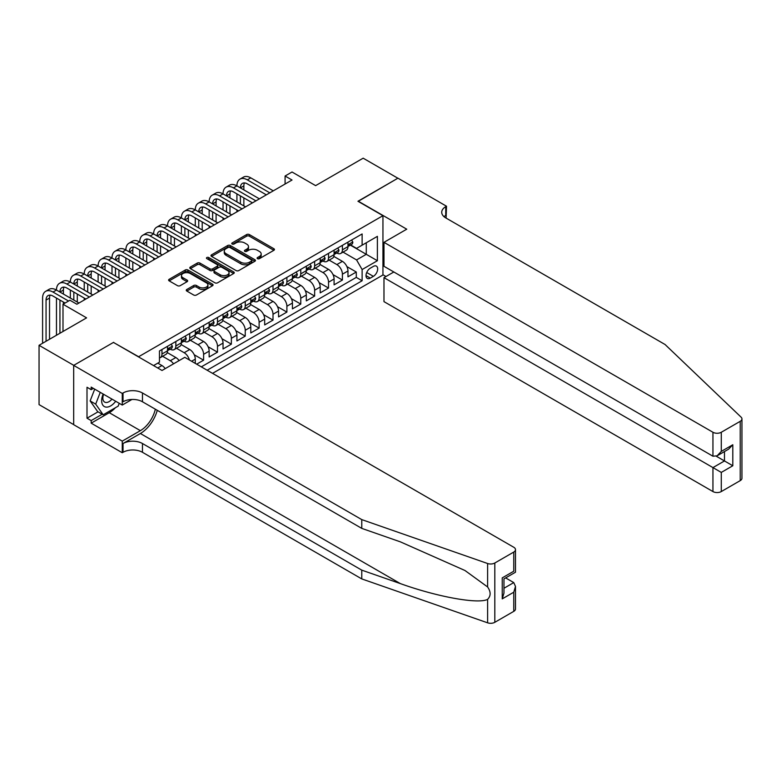 <?xml version="1.0" encoding="UTF-8"?>
<svg xmlns="http://www.w3.org/2000/svg" width="781" height="781" viewBox="0 0 781 781"><rect width="100%" height="100%" fill="white"/><g stroke="black" fill="none" stroke-linecap="round" stroke-linejoin="round"><path stroke-width="1.17" d="M257.496 258.667A1.347 0.781 0 0 0 259.409 258.667L273.887 250.301A1.923 1.113 0 0 0 274.443 249.52A1.923 1.113 0 0 0 273.887 248.729L249.354 234.573A1.923 1.113 0 0 0 246.63 234.573L232.162 242.93A1.347 0.781 0 0 0 231.762 243.477A1.347 0.781 0 0 0 232.162 244.033A1.347 0.781 0 0 0 234.066 244.033L235.94 242.95A6.17 3.563 0 0 1 244.658 242.95L246.698 244.131A6.17 3.563 0 0 1 248.504 246.65A6.17 3.563 0 0 1 246.698 249.168L244.824 250.242A1.347 0.781 0 0 0 244.433 250.799A1.347 0.781 0 0 0 244.824 251.345A1.347 0.781 0 0 0 246.737 251.345L248.612 250.262A6.17 3.563 0 0 1 257.33 250.262L259.37 251.443A6.17 3.563 0 0 1 261.176 253.962A6.17 3.563 0 0 1 259.37 256.48L257.496 257.564A1.347 0.781 0 0 0 257.105 258.111A1.347 0.781 0 0 0 257.496 258.667L257.496 257.564M186.825 289.478A1.923 1.113 0 0 0 186.259 290.268A1.923 1.113 0 0 0 186.825 291.049L193.698 295.023A1.923 1.113 0 0 0 196.431 295.023L212.5 285.739A1.923 1.113 0 0 0 213.067 284.958A1.923 1.113 0 0 0 212.5 284.167L187.977 270.011A1.923 1.113 0 0 0 185.253 270.011L169.174 279.295A1.923 1.113 0 0 0 168.608 280.076A1.923 1.113 0 0 0 169.174 280.867L177.492 285.661A1.923 1.113 0 0 0 180.216 285.661L187.098 281.687A1.923 1.113 0 0 0 187.655 280.906A1.923 1.113 0 0 0 187.098 280.115L182.969 277.733A5.155 2.978 0 0 1 181.465 275.634A5.155 2.978 0 0 1 184.648 272.881A5.155 2.978 0 0 1 190.261 273.526L206.409 282.849A5.155 2.978 0 0 1 207.912 284.958A5.155 2.978 0 0 1 204.739 287.701A5.155 2.978 0 0 1 199.116 287.057L196.431 285.504A1.923 1.113 0 0 0 193.698 285.504L186.825 289.478L186.825 291.049M113.655 342.547L138.647 356.732L382.944 215.683L357.952 201.264L397.861 178.224L363.165 158.182L315.622 185.634L292.026 172.005L285.085 176.018L292.026 180.02L76.87 304.239L69.939 300.236L62.997 304.239L62.997 331.486M113.655 342.303L73.756 365.342L39.05 345.309L86.593 317.857L62.997 304.239M236.077 270.558A1.923 1.113 0 0 0 238.801 270.558L254.879 261.274A1.923 1.113 0 0 0 255.446 260.493A1.923 1.113 0 0 0 254.879 259.702L230.356 245.546A1.923 1.113 0 0 0 227.622 245.546L211.553 254.831A1.923 1.113 0 0 0 210.987 255.612A1.923 1.113 0 0 0 211.553 256.402L236.077 270.558M207.385 258.95A1.347 0.781 0 0 1 208.761 259.146L208.761 257.545L233.695 271.934A1.923 1.113 0 0 1 234.251 272.725A1.923 1.113 0 0 1 233.695 273.506L217.616 282.79A1.923 1.113 0 0 1 214.892 282.79L190.359 268.635L190.359 267.063A1.923 1.113 0 0 0 189.803 267.844A1.923 1.113 0 0 0 190.359 268.635M190.359 267.063L197.242 263.09A1.923 1.113 0 0 1 199.965 263.09L209.913 268.83A1.923 1.113 0 0 0 212.637 268.83L217.206 266.194A1.923 1.113 0 0 0 217.772 265.403A1.923 1.113 0 0 0 217.206 264.622L206.848 258.638A1.347 0.781 0 0 1 206.457 258.091A1.347 0.781 0 0 1 207.287 257.369A1.347 0.781 0 0 1 208.761 257.545M73.678 424.61L39.05 404.617L39.05 345.309M196.666 364.18L203.607 360.178L194.215 354.759M190.359 340.262L198.052 344.704A7.849 4.53 60 0 1 203.607 354.33L209.152 351.118L209.152 356.966L217.489 352.163L208.097 346.744M204.241 332.257L211.934 336.699A7.849 4.53 60 0 1 217.489 346.315L223.034 343.103L223.034 348.961L231.361 344.148L221.98 338.729M218.114 324.242L225.816 328.684A7.849 4.53 60 0 1 231.361 338.3L236.916 335.088L236.916 340.946L245.244 336.133L235.862 330.714M231.996 316.227L239.689 320.669A7.849 4.53 60 0 1 245.244 330.285L250.799 327.083L250.799 332.931L259.126 328.118L249.735 322.699M245.878 308.212L253.571 312.654A7.849 4.53 60 0 1 259.126 322.27L264.681 319.068L264.681 324.916L273.008 320.103L263.617 314.684M259.761 300.197L267.453 304.639A7.849 4.53 60 0 1 273.008 314.255L278.563 311.053L278.563 316.901L286.891 312.088L277.499 306.669M273.643 292.182L281.336 296.624A7.849 4.53 60 0 1 286.891 306.24L292.436 303.038L292.436 308.885L300.763 304.082L291.381 298.654M287.525 284.167L295.218 288.609A7.849 4.53 60 0 1 300.763 298.225L306.318 295.023L306.318 300.87L314.645 296.067L305.264 290.649M301.398 276.152L309.1 280.594A7.849 4.53 60 0 1 314.645 290.21L320.2 287.008L320.2 292.855L328.528 288.052L319.146 282.634M315.28 268.137L322.973 272.589A7.849 4.53 60 0 1 328.528 282.205L334.083 278.993L334.083 284.84L342.41 280.037L342.41 274.19A7.849 4.53 -120 0 0 336.855 264.574L329.162 260.132M333.018 274.619L342.41 280.037M165.211 368.632A7.849 4.53 -120 0 0 161.96 365.547L157.801 363.136M179.093 360.617A7.849 4.53 -120 0 0 175.842 357.532L167.261 352.573M173.538 363.829A7.849 4.53 60 0 0 170.287 360.734L162.594 356.292M195.279 363.38L195.279 359.133A7.849 4.53 -120 0 0 189.724 349.517L181.143 344.558M189.392 359.982A7.849 4.53 60 0 0 184.17 352.719L176.477 348.277M209.152 351.118A7.849 4.53 -120 0 0 203.607 341.502L195.016 336.543M223.034 343.103A7.849 4.53 -120 0 0 217.489 333.487L208.898 328.537M236.916 335.088A7.849 4.53 -120 0 0 231.361 325.472L222.78 320.522M250.799 327.083A7.849 4.53 -120 0 0 245.244 317.457L236.663 312.507M264.681 319.068A7.849 4.53 -120 0 0 259.126 309.452L250.545 304.492M278.563 311.053A7.849 4.53 -120 0 0 273.008 301.437L264.427 296.477M292.436 303.038A7.849 4.53 -120 0 0 286.891 293.422L278.3 288.462M306.318 295.023A7.849 4.53 -120 0 0 300.763 285.407L292.182 280.447M320.2 287.008A7.849 4.53 -120 0 0 314.645 277.392L306.064 272.432M334.083 278.993A7.849 4.53 -120 0 0 328.528 269.377L319.946 264.427M373.367 266.409L370.311 268.176A6.082 3.514 120 0 0 366.338 273.535A6.082 3.514 120 0 0 367.265 278.417A6.082 3.514 120 0 0 370.311 278.114L373.367 276.347A6.082 3.514 120 0 0 377.34 270.987A6.082 3.514 120 0 0 376.403 266.116A6.082 3.514 120 0 0 373.367 266.409M212.559 373.357L382.944 274.99L382.944 215.683M207.141 370.233L362.12 280.76L362.12 269.543L356.566 259.927L343.044 252.117M153.564 365.586L159.461 362.179L159.461 350.962L362.12 233.958L362.12 245.175L377.389 236.36L377.389 260.727L362.12 269.543M170.219 349.156L170.287 349.195A7.849 4.53 60 0 0 174.212 349.585L179.767 346.383A7.849 4.53 -120 0 0 181.397 342.781L181.397 338.3M184.101 341.141L184.17 341.18A7.849 4.53 60 0 0 188.094 341.57L193.649 338.368A7.849 4.53 -120 0 0 195.279 334.776L195.279 330.285M197.983 333.126L198.052 333.165A7.849 4.53 60 0 0 201.976 333.555L207.531 330.353A7.849 4.53 -120 0 0 209.152 326.761L209.152 322.27M211.856 325.111L211.934 325.15A7.849 4.53 60 0 0 215.859 325.54L221.413 322.338A7.849 4.53 -120 0 0 223.034 318.746L223.034 314.255M225.738 317.096L225.816 317.145A7.849 4.53 60 0 0 229.741 317.525L235.286 314.323A7.849 4.53 -120 0 0 236.916 310.731L236.916 306.24M239.621 309.081L239.689 309.13A7.849 4.53 60 0 0 243.623 309.52L249.168 306.308A7.849 4.53 -120 0 0 250.799 302.716L250.799 298.225M253.503 301.075L253.571 301.115A7.849 4.53 60 0 0 257.496 301.505L263.051 298.293A7.849 4.53 -120 0 0 264.681 294.701L264.681 290.21M267.385 293.06L267.453 293.1A7.849 4.53 60 0 0 271.378 293.49L276.933 290.278A7.849 4.53 -120 0 0 278.563 286.686L278.563 282.205M281.258 285.045L281.336 285.085A7.849 4.53 60 0 0 285.26 285.475L290.815 282.273A7.849 4.53 -120 0 0 292.436 278.671L292.436 274.19M295.14 277.03L295.218 277.07A7.849 4.53 60 0 0 299.143 277.46L304.697 274.258A7.849 4.53 -120 0 0 306.318 270.656L306.318 266.175M309.022 269.015L309.1 269.055A7.849 4.53 60 0 0 313.025 269.445L318.57 266.243A7.849 4.53 -120 0 0 320.2 262.65L320.2 258.16M322.904 261L322.973 261.039A7.849 4.53 60 0 0 326.907 261.43L332.452 258.228A7.849 4.53 -120 0 0 334.083 254.635L334.083 250.145M201.313 366.865L356.292 277.392L356.292 272.022L347.965 276.835L347.965 270.978A7.849 4.53 -120 0 0 342.41 261.362L333.829 256.412M336.787 252.985L336.855 253.034A7.849 4.53 -120 0 0 340.78 253.415A7.849 4.53 -120 0 0 342.41 249.822L342.41 245.332M340.78 253.415L346.334 250.213A7.849 4.53 -120 0 0 347.965 246.62L347.965 242.13M161.96 349.517L161.96 354.008A7.849 4.53 60 0 1 160.339 357.6A7.849 4.53 60 0 1 159.461 357.913M160.339 357.6L165.884 354.389A7.849 4.53 -120 0 0 167.515 350.796L167.515 346.315M175.842 341.502L175.842 345.993A7.849 4.53 60 0 1 174.212 349.585M189.724 333.487L189.724 337.978A7.849 4.53 60 0 1 188.094 341.57M203.607 325.472L203.607 329.963A7.849 4.53 60 0 1 201.976 333.555M217.489 317.457L217.489 321.948A7.849 4.53 60 0 1 215.859 325.54M231.361 309.452L231.361 313.933A7.849 4.53 60 0 1 229.741 317.525M245.244 301.437L245.244 305.918A7.849 4.53 60 0 1 243.623 309.52M259.126 293.422L259.126 297.903A7.849 4.53 60 0 1 257.496 301.505M273.008 285.407L273.008 289.897A7.849 4.53 60 0 1 271.378 293.49M286.891 277.392L286.891 281.882A7.849 4.53 60 0 1 285.26 285.475M300.763 269.377L300.763 273.867A7.849 4.53 60 0 1 299.143 277.46M314.645 261.362L314.645 265.852A7.849 4.53 60 0 1 313.025 269.445M328.528 253.347L328.528 257.837A7.849 4.53 60 0 1 326.907 261.43M328.528 282.205L328.528 288.052M314.645 290.21L314.645 296.067M300.763 298.225L300.763 304.082M286.891 306.24L286.891 312.088M273.008 314.255L273.008 320.103M259.126 322.27L259.126 328.118M245.244 330.285L245.244 336.133M231.361 338.3L231.361 344.148M217.489 346.315L217.489 352.163M203.607 354.33L203.607 360.178M356.566 259.927L366.279 254.313L366.279 242.774L377.389 236.36M350.386 245.136L377.389 260.727M350.669 244.97L356.566 248.378L362.12 245.175M285.085 176.018L285.085 184.033M346.901 266.604L356.292 272.022M356.292 277.392L362.12 280.76M258.042 258.853L259.37 258.081A6.17 3.563 0 0 0 261.176 255.563L261.176 253.962M248.504 246.65L248.504 248.251A6.17 3.563 0 0 1 246.698 250.769L245.371 251.541M273.858 250.32L249.354 236.174A1.923 1.113 0 0 0 246.63 236.174L232.699 244.219M254.85 261.293L230.356 247.147A1.923 1.113 0 0 0 227.622 247.147L211.573 256.412L211.553 254.831M251.472 261.039A1.347 0.781 0 0 0 251.863 260.493A1.347 0.781 0 0 0 251.472 259.936L229.946 247.509A1.347 0.781 0 0 0 228.032 247.509L226.06 248.651A6.17 3.563 0 0 0 224.254 251.17A6.17 3.563 0 0 0 226.06 253.688L240.773 262.182A6.17 3.563 0 0 0 249.49 262.182L251.472 261.039L251.472 262.641A1.347 0.781 0 0 0 251.863 262.094L251.863 260.493M224.254 251.17L224.254 252.771A6.17 3.563 0 0 0 226.06 255.289L226.06 253.688M251.472 262.641L249.49 263.783A6.17 3.563 0 0 1 240.773 263.783L226.06 255.289M190.388 268.644L197.242 264.691L197.242 263.09M217.772 265.403L217.772 267.014A1.923 1.113 0 0 1 217.206 267.795L212.637 270.431A1.923 1.113 0 0 1 209.913 270.431L199.965 264.691A1.923 1.113 0 0 0 197.242 264.691M208.761 259.146L233.665 273.526M220.232 274.785A5.155 2.978 0 0 0 225.855 275.429A5.155 2.978 0 0 0 229.038 272.686A5.155 2.978 0 0 0 227.525 270.577L221.833 267.297A1.923 1.113 0 0 0 219.11 267.297L214.55 269.933A1.923 1.113 0 0 0 213.984 270.714A1.923 1.113 0 0 0 214.55 271.505L220.232 274.785L220.232 276.386A5.155 2.978 0 0 0 225.855 277.04A5.155 2.978 0 0 0 229.038 274.287L229.038 272.686M213.984 270.714L213.984 272.325A1.923 1.113 0 0 0 214.55 273.106L214.55 271.505M220.232 276.386L214.55 273.106M207.912 284.958L207.912 286.559A5.155 2.978 0 0 1 204.739 289.312A5.155 2.978 0 0 1 199.116 288.658L196.431 287.105A1.923 1.113 0 0 0 193.698 287.105L186.844 291.069M181.465 275.634L181.465 277.235A5.155 2.978 0 0 0 182.969 279.344L182.969 277.733M187.069 281.707L182.969 279.344M212.5 284.167L212.5 285.739L187.977 271.612A1.923 1.113 0 0 0 185.253 271.612L169.204 280.877L169.174 279.295M351.635 240.011L352.817 242.051A5.203 3.007 60 0 1 351.743 244.355L349.107 245.878A5.203 3.007 -120 0 0 350.015 244.678L349.898 244.219M42.594 343.269L42.594 298.069A14.722 8.503 60 0 1 45.64 291.333L49.105 289.321A14.722 8.503 60 0 1 56.466 290.054A14.722 8.503 60 0 1 59.522 283.318L62.988 281.306A14.722 8.503 60 0 1 70.349 282.039A14.722 8.503 60 0 1 73.404 275.303L76.87 273.301A14.722 8.503 60 0 1 84.231 274.024A14.722 8.503 60 0 1 87.277 267.287L90.752 265.286A14.722 8.503 60 0 1 98.113 266.009A14.722 8.503 60 0 1 101.159 259.272L104.634 257.271A14.722 8.503 60 0 1 111.995 257.994A14.722 8.503 60 0 1 115.041 251.257L118.507 249.256A14.722 8.503 60 0 1 125.868 249.988A14.722 8.503 60 0 1 128.924 243.242L132.389 241.241A14.722 8.503 60 0 1 139.75 241.973A14.722 8.503 60 0 1 142.806 235.227L146.272 233.226A14.722 8.503 60 0 1 153.632 233.958A14.722 8.503 60 0 1 156.678 227.212L160.154 225.211A14.722 8.503 60 0 1 167.515 225.943A14.722 8.503 60 0 1 170.561 219.207L174.036 217.196A14.722 8.503 60 0 1 181.397 217.928A14.722 8.503 60 0 1 184.443 211.192L187.918 209.181A14.722 8.503 60 0 1 195.279 209.913A14.722 8.503 60 0 1 198.325 203.177L201.791 201.176A14.722 8.503 60 0 1 209.152 201.898A14.722 8.503 60 0 1 212.207 195.162L215.673 193.161A14.722 8.503 60 0 1 223.034 193.883A14.722 8.503 60 0 1 226.09 187.147L229.555 185.146A14.722 8.503 60 0 1 236.916 185.878A14.722 8.503 60 0 1 239.962 179.132L243.438 177.131A14.722 8.503 60 0 1 250.799 177.863L273.282 190.837M239.962 179.132A14.722 8.503 60 0 1 247.323 179.864L269.816 192.848M348.131 246.122L348.16 246.122A5.203 3.007 -120 0 0 349.107 245.878M349.341 244.287L350.015 244.678C349.683 243.897 349.127 244.209 348.346 245.634A5.203 3.007 60 0 1 347.965 246.376M266.341 194.85L247.323 183.867A9.811 5.662 -120 0 0 242.422 183.389A9.811 5.662 -120 0 0 240.392 187.879L243.857 185.878L243.857 189.881M244.473 182.93A9.811 5.662 -120 0 0 243.857 185.878M240.392 195.894L240.392 203.909M243.857 197.896L243.857 205.911M236.916 211.836L236.916 209.913M236.916 201.898L236.916 193.883M103.17 394.024A12.76 7.371 120 0 0 106.167 407.106A12.76 7.371 120 0 0 115.686 401.249M103.6 394.278A8.737 5.047 120 0 0 104.664 402.088A8.737 5.047 120 0 0 105.943 402.488A8.737 5.047 120 0 0 111.966 399.111M119.259 403.318L118.165 406.14L103.18 414.789L97.625 411.587L90.137 400.926L94.706 389.143M103.18 414.789L95.692 404.128L100.261 392.345M90.137 400.926L95.692 404.128M393.839 271.983L383.979 277.675L383.979 301.632L712.946 491.561L712.946 467.604L724.475 460.946L724.475 451.564M383.979 277.675L721.283 472.407L721.283 491.561L740.222 480.627L740.222 421.32A5.887 3.397 0 0 0 741.95 418.919A5.887 3.397 0 0 0 741.101 417.161L665.061 344.509L445.746 217.889A13.746 7.937 180 0 1 441.724 212.276A13.746 7.937 180 0 1 445.746 206.672L446.517 206.233L397.929 178.175L358.167 201.381M358.167 201.137L406.745 229.184L383.979 242.335L712.946 432.264A5.887 3.397 0 0 0 721.283 432.264L740.222 421.32M446.517 206.233L446.097 218.084M382.944 274.746L385.99 276.513M383.979 242.335L383.979 266.292L712.946 456.221L712.946 432.264M741.95 418.919L741.95 478.216A5.887 3.397 180 0 1 740.222 480.627M721.283 491.561A5.887 3.397 180 0 1 712.946 491.561M444.018 216.669A13.746 7.937 180 0 1 445.746 215.449L445.746 206.672M716.284 456.221L732.803 465.759L721.283 472.407M721.283 432.264L721.283 451.408L717.114 455.811L712.946 456.221M721.283 451.408L732.803 444.76L728.634 449.153L717.114 455.811M513.761 611.367L513.761 592.213L515.489 586.414L515.489 608.965A5.887 3.397 180 0 1 513.761 611.367L494.812 622.311A5.887 3.397 180 0 1 487.608 622.818L361.769 578.916L361.769 570.14L142.464 443.52A13.746 7.937 -0 0 0 123.027 443.52L140.375 433.504A25.568 14.761 120 0 0 157.274 410.318M361.769 570.14L400.36 583.602C437.233 596.889 478.441 604.338 487.608 599.359C490.946 595.942 490.946 591.803 487.608 586.961L464.968 570.501L400.36 541.848L361.769 528.386L142.464 401.766A13.746 7.937 -0 0 0 123.027 401.766L123.027 392.989L122.266 393.429L73.678 365.381L113.45 342.42L162.028 370.477L184.794 357.327L513.761 547.256A5.887 3.397 -0 0 1 515.489 549.658A5.887 3.397 -0 0 1 513.761 552.069L494.812 563.003L494.812 622.311M361.769 578.916L142.464 452.297A13.746 7.937 -0 0 0 123.027 452.297L122.266 452.736L73.678 424.688L73.678 365.381M361.769 528.386L361.769 519.609L142.464 392.989A13.746 7.937 -0 0 0 123.027 392.989M487.608 586.961L487.608 563.511L361.769 519.609M115.403 407.731A22.083 12.75 -60 0 1 109.281 412.71L91.172 423.165L91.172 420.598L102.213 414.223M93.388 388.382L91.172 389.67L87.003 387.259L87.003 418.196L91.172 420.598M91.172 389.67L91.172 387.103L122.266 405.056L122.266 393.429M122.266 452.736L122.266 441.119L140.375 430.653A22.083 12.75 120 0 0 155.331 409.195M91.172 423.165L122.266 441.119M505.629 577.901L513.761 582.597L515.489 586.414M131.96 399.452L122.266 405.056M487.608 563.511A5.887 3.397 -0 0 0 494.812 563.003M87.003 418.196L98.045 411.821M513.761 592.213L502.242 598.871L503.97 593.062L503.97 578.867L515.489 572.219L515.489 549.658M502.242 598.871L502.242 577.872C504.487 579.17 504.487 579.17 502.242 577.872L513.761 571.223C516.007 572.512 516.007 572.512 513.761 571.223L513.761 552.069M337.763 248.016L338.934 250.066A5.203 3.007 60 0 1 337.861 252.37L335.225 253.893A5.203 3.007 -120 0 0 336.133 252.693L336.025 252.224M226.09 187.147A14.722 8.503 60 0 1 233.451 187.879L236.916 185.878L259.399 198.852M233.451 187.879L255.934 200.863M334.258 254.128L334.278 254.128A5.203 3.007 -120 0 0 335.225 253.893M335.459 252.302L336.133 252.693C335.801 251.902 335.244 252.224 334.463 253.649A5.203 3.007 60 0 1 334.083 254.391M252.458 202.865L233.451 191.882A9.811 5.662 -120 0 0 228.54 191.394A9.811 5.662 -120 0 0 226.51 195.894L229.975 193.883L229.975 197.896M230.59 190.945A9.811 5.662 -120 0 0 229.975 193.883M226.51 203.909L226.51 211.915M229.975 205.911L229.975 213.926M223.034 219.851L223.034 217.928M223.034 209.913L223.034 201.898M323.881 256.031L325.062 258.081A5.203 3.007 60 0 1 323.978 260.376L321.342 261.899A5.203 3.007 -120 0 0 322.25 260.708L322.143 260.239M212.207 195.162A14.722 8.503 60 0 1 219.568 195.894L223.034 193.883L245.527 206.867M219.568 195.894L242.051 208.869M320.376 262.143L320.395 262.143A5.203 3.007 -120 0 0 321.342 261.899M321.577 260.317L322.25 260.708C321.918 259.917 321.372 260.239 320.581 261.664A5.203 3.007 60 0 1 320.2 262.406M238.586 210.88L219.568 199.897A9.811 5.662 -120 0 0 214.658 199.409A9.811 5.662 -120 0 0 212.627 203.909L216.093 201.898L216.093 205.911M216.708 198.96A9.811 5.662 -120 0 0 216.093 201.898M212.627 211.915L212.627 219.93M216.093 213.926L216.093 221.941M209.152 227.867L209.152 225.943M209.152 217.928L209.152 209.913M309.998 264.046L311.18 266.096A5.203 3.007 60 0 1 310.096 268.391L307.46 269.914A5.203 3.007 -120 0 0 308.368 268.723L308.261 268.254M198.325 203.177A14.722 8.503 60 0 1 205.686 203.909L209.152 201.898L231.645 214.882M205.686 203.909L228.169 216.884M306.494 270.158L306.513 270.158A5.203 3.007 -120 0 0 307.46 269.914M307.694 268.332L308.368 268.723C308.046 267.932 307.489 268.254 306.699 269.679A5.203 3.007 60 0 1 306.318 270.421M224.703 218.895L205.686 207.912A9.811 5.662 -120 0 0 200.776 207.424A9.811 5.662 -120 0 0 198.745 211.915L202.22 209.913L202.22 213.926M202.826 206.975A9.811 5.662 -120 0 0 202.22 209.913M198.745 219.93L198.745 227.945M202.22 221.941L202.22 229.946M195.279 235.882L195.279 233.958M195.279 225.943L195.279 217.928M296.116 272.061L297.297 274.102A5.203 3.007 60 0 1 296.224 276.406L293.578 277.929A5.203 3.007 -120 0 0 294.486 276.728L294.378 276.269M184.443 211.192A14.722 8.503 60 0 1 191.804 211.915L195.279 209.913L217.762 222.897M191.804 211.915L214.287 224.899M292.611 278.173L292.631 278.173A5.203 3.007 -120 0 0 293.578 277.929M293.812 276.347L294.486 276.728C294.164 275.947 293.607 276.269 292.826 277.694A5.203 3.007 60 0 1 292.436 278.436M210.821 226.9L191.804 215.927A9.811 5.662 -120 0 0 186.893 215.439A9.811 5.662 -120 0 0 184.863 219.93L188.338 217.928L188.338 221.941M188.953 214.99A9.811 5.662 -120 0 0 188.338 217.928M184.863 227.945L184.863 235.96M188.338 229.946L188.338 237.961M181.397 243.897L181.397 241.973M181.397 233.958L181.397 225.943M282.234 280.076L283.415 282.117A5.203 3.007 60 0 1 282.341 284.421L279.705 285.944A5.203 3.007 -120 0 0 280.604 284.743L280.496 284.284M170.561 219.207A14.722 8.503 60 0 1 177.922 219.93L181.397 217.928L203.88 230.912M177.922 219.93L200.414 232.914M278.729 286.188L278.749 286.188A5.203 3.007 -120 0 0 279.705 285.944M279.94 284.362L280.604 284.743C280.281 283.962 279.725 284.284 278.944 285.709A5.203 3.007 60 0 1 278.563 286.451M196.939 234.915L177.922 223.942A9.811 5.662 -120 0 0 173.021 223.454A9.811 5.662 -120 0 0 170.98 227.945L174.456 225.943L174.456 229.946M175.071 223.005A9.811 5.662 -120 0 0 174.456 225.943M170.98 235.96L170.98 243.975M174.456 237.961L174.456 245.976M167.515 251.912L167.515 249.988M167.515 241.973L167.515 233.958M268.352 288.091L269.533 290.132A5.203 3.007 60 0 1 268.459 292.436L265.823 293.959A5.203 3.007 -120 0 0 266.731 292.758L266.614 292.299M156.678 227.212A14.722 8.503 60 0 1 164.049 227.945L167.515 225.943L189.998 238.927M164.049 227.945L186.532 240.929M264.847 294.203L264.876 294.203A5.203 3.007 -120 0 0 265.823 293.959M266.057 292.367L266.731 292.758C266.399 291.977 265.843 292.299 265.062 293.724A5.203 3.007 60 0 1 264.681 294.457M183.057 242.93L164.049 231.957A9.811 5.662 -120 0 0 159.139 231.469A9.811 5.662 -120 0 0 157.108 235.96L160.574 233.958L160.574 237.961M161.189 231.01A9.811 5.662 -120 0 0 160.574 233.958M157.108 243.975L157.108 251.99M160.574 245.976L160.574 253.991M153.632 259.917L153.632 257.994M153.632 249.988L153.632 241.973M254.479 296.106L255.651 298.147A5.203 3.007 60 0 1 254.577 300.451L251.941 301.974A5.203 3.007 -120 0 0 252.849 300.773L252.741 300.314M142.806 235.227A14.722 8.503 60 0 1 150.167 235.96L153.632 233.958L176.115 246.942M150.167 235.96L172.65 248.944M250.974 302.218L250.994 302.218A5.203 3.007 -120 0 0 251.941 301.974M252.175 300.382L252.849 300.773C252.517 299.992 251.96 300.314 251.179 301.739A5.203 3.007 60 0 1 250.799 302.472M169.184 250.945L150.167 239.962A9.811 5.662 -120 0 0 145.256 239.484A9.811 5.662 -120 0 0 143.226 243.975L146.691 241.973L146.691 245.976M147.306 239.025A9.811 5.662 -120 0 0 146.691 241.973M143.226 251.99L143.226 260.005M146.691 253.991L146.691 262.006M139.75 267.932L139.75 266.009M139.75 257.994L139.75 249.988M240.597 304.121L241.778 306.162A5.203 3.007 60 0 1 240.694 308.466L238.059 309.989A5.203 3.007 -120 0 0 238.966 308.788L238.859 308.329M128.924 243.242A14.722 8.503 60 0 1 136.284 243.975L139.75 241.973L162.243 254.957M136.284 243.975L158.768 256.959M237.092 310.233L237.112 310.233A5.203 3.007 -120 0 0 238.059 309.989M238.293 308.397L238.966 308.788C238.635 308.007 238.088 308.319 237.297 309.745A5.203 3.007 60 0 1 236.916 310.487M155.302 258.96L136.284 247.977A9.811 5.662 -120 0 0 131.374 247.499A9.811 5.662 -120 0 0 129.343 251.99L132.809 249.988L132.809 253.991M133.424 247.04A9.811 5.662 -120 0 0 132.809 249.988M129.343 260.005L129.343 268.02M132.809 262.006L132.809 270.021M125.868 275.947L125.868 274.024M125.868 266.009L125.868 257.994M226.715 312.136L227.896 314.177A5.203 3.007 60 0 1 226.822 316.481L224.176 318.004A5.203 3.007 -120 0 0 225.084 316.803L224.977 316.344M115.041 251.257A14.722 8.503 60 0 1 122.402 251.99L125.868 249.988L148.361 262.963M122.402 251.99L144.885 264.974M223.21 318.248L223.229 318.248A5.203 3.007 -120 0 0 224.176 318.004M224.411 316.412L225.084 316.803C224.762 316.022 224.206 316.334 223.425 317.76A5.203 3.007 60 0 1 223.034 318.502M141.42 266.975L122.402 255.992A9.811 5.662 -120 0 0 117.492 255.504A9.811 5.662 -120 0 0 115.461 260.005L118.937 257.994L118.937 262.006M119.552 255.055A9.811 5.662 -120 0 0 118.937 257.994M115.461 268.02L115.461 276.025M118.937 270.021L118.937 278.036M111.995 283.962L111.995 282.039M111.995 274.024L111.995 266.009M212.832 320.142L214.014 322.192A5.203 3.007 60 0 1 212.94 324.486L210.304 326.009A5.203 3.007 -120 0 0 211.202 324.818L211.095 324.349M101.159 259.272A14.722 8.503 60 0 1 108.52 260.005L111.995 257.994L134.478 270.978M108.52 260.005L131.013 272.989M209.328 326.253L209.347 326.253A5.203 3.007 -120 0 0 210.304 326.009M210.538 324.427L211.202 324.818C210.88 324.027 210.323 324.349 209.542 325.775A5.203 3.007 60 0 1 209.152 326.517M127.537 274.99L108.52 264.007A9.811 5.662 -120 0 0 103.619 263.519A9.811 5.662 -120 0 0 101.579 268.02L105.054 266.009L105.054 270.021M105.669 263.07A9.811 5.662 -120 0 0 105.054 266.009M101.579 276.025L101.579 284.04M105.054 278.036L105.054 286.051M98.113 291.977L98.113 290.054M98.113 282.039L98.113 274.024M198.95 328.157L200.131 330.207A5.203 3.007 60 0 1 199.057 332.501L196.421 334.024A5.203 3.007 -120 0 0 197.329 332.833L197.212 332.364M87.277 267.287A14.722 8.503 60 0 1 94.638 268.02L98.113 266.009L120.596 278.993M94.638 268.02L117.13 280.994M195.445 334.268L195.475 334.268A5.203 3.007 -120 0 0 196.421 334.024M196.656 332.442L197.329 332.833C196.997 332.042 196.441 332.364 195.66 333.79A5.203 3.007 60 0 1 195.279 334.532M113.655 283.005L94.638 272.022A9.811 5.662 -120 0 0 89.737 271.534A9.811 5.662 -120 0 0 87.697 276.025L91.172 274.024L91.172 278.036M91.787 271.085A9.811 5.662 -120 0 0 91.172 274.024M87.697 284.04L87.697 292.055M91.172 286.051L91.172 294.056M84.231 299.992L84.231 298.069M84.231 290.054L84.231 282.039M185.077 336.172L186.249 338.212A5.203 3.007 60 0 1 185.175 340.516L182.539 342.039A5.203 3.007 -120 0 0 183.447 340.838L183.33 340.379M73.404 275.303A14.722 8.503 60 0 1 80.765 276.025L84.231 274.024L106.714 287.008M80.765 276.025L103.248 289.009M181.573 342.283L181.592 342.283A5.203 3.007 -120 0 0 182.539 342.039M182.774 340.457L183.447 340.838C183.115 340.057 182.559 340.379 181.778 341.805A5.203 3.007 60 0 1 181.397 342.547M99.773 291.01L80.765 280.037A9.811 5.662 -120 0 0 75.855 279.549A9.811 5.662 -120 0 0 73.824 284.04L77.29 282.039L77.29 286.051M77.905 279.1A9.811 5.662 -120 0 0 77.29 282.039M73.824 292.055L73.824 300.07M77.29 294.056L77.29 302.071M70.349 298.069L70.349 290.054M171.195 344.187L172.376 346.227A5.203 3.007 60 0 1 171.293 348.531L168.657 350.054A5.203 3.007 -120 0 0 169.565 348.853L169.457 348.394M59.522 283.318A14.722 8.503 60 0 1 66.883 284.04L70.349 282.039L92.841 295.023M66.883 284.04L89.366 297.024M167.69 350.298L167.71 350.298A5.203 3.007 -120 0 0 168.657 350.054M168.891 348.472L169.565 348.853C169.233 348.072 168.676 348.394 167.895 349.82A5.203 3.007 60 0 1 167.515 350.562M85.9 299.025L66.883 288.052A9.811 5.662 -120 0 0 61.972 287.564A9.811 5.662 -120 0 0 59.942 292.055L63.407 290.054L63.407 294.056M64.022 287.115A9.811 5.662 -120 0 0 63.407 290.054M59.942 300.07L59.942 333.253M63.407 302.071L63.407 303.994M56.466 335.254L56.466 298.069M45.64 291.333A14.722 8.503 60 0 1 53.001 292.055L56.466 290.054L78.959 303.038M53.001 292.055L68.543 301.036M65.077 303.038L53.001 296.067A9.811 5.662 -120 0 0 48.09 295.579A9.811 5.662 -120 0 0 46.059 300.07L46.059 341.258M50.14 295.12A9.811 5.662 -120 0 0 49.525 298.069L49.525 339.257M157.733 367.988L161.96 365.547M170.287 360.734L175.842 357.532M184.17 352.719L189.724 349.517M198.052 344.704L203.607 341.502M211.934 336.699L217.489 333.487M225.816 328.684L231.361 325.472M239.689 320.669L245.244 317.457M253.571 312.654L259.126 309.452M267.453 304.639L273.008 301.437M281.336 296.624L286.891 293.422M295.218 288.609L300.763 285.407M309.1 280.594L314.645 277.392M322.973 272.589L328.528 269.377M336.855 264.574L342.41 261.362M342.41 249.822L347.965 246.62M161.96 354.008L167.515 350.796M175.842 345.993L181.397 342.781M189.724 337.978L195.279 334.776M203.607 329.963L209.152 326.761M217.489 321.948L223.034 318.746M231.361 313.933L236.916 310.731M245.244 305.918L250.799 302.716M259.126 297.903L264.681 294.701M273.008 289.897L278.563 286.686M286.891 281.882L292.436 278.671M300.763 273.867L306.318 270.656M314.645 265.852L320.2 262.65M328.528 257.837L334.083 254.635M342.41 274.19L347.965 270.978M191.599 361.261L195.279 359.133M366.709 272.51L373.367 276.347M366.006 275.625L370.311 278.114M259.37 258.081L259.37 256.48M244.824 251.345L244.824 250.242M246.698 250.769L246.698 249.168M232.162 244.033L232.162 242.93M246.63 236.174L246.63 234.573M249.354 236.174L249.354 234.573M273.887 250.301L273.887 248.729M227.622 247.147L227.622 245.546M230.356 247.147L230.356 245.546M254.879 261.274L254.879 259.702M240.773 263.783L240.773 262.182M249.49 263.783L249.49 262.182M199.965 264.691L199.965 263.09M209.913 270.431L209.913 268.83M212.637 270.431L212.637 268.83M217.206 267.795L217.206 266.194M233.695 273.506L233.695 271.934M193.698 287.105L193.698 285.504M196.431 287.105L196.431 285.504M199.116 288.658L199.116 287.057M187.098 281.687L187.098 280.115M185.253 271.612L185.253 270.011M187.977 271.612L187.977 270.011M352.787 241.993L347.965 244.775M250.799 177.863L247.323 179.864M732.803 444.76L732.803 465.759M400.36 583.602L140.375 433.504M142.464 401.766L142.464 392.989M142.464 443.52L142.464 452.297M487.608 622.818L487.608 599.359M123.027 443.52L123.027 452.297M109.281 412.71L140.375 430.653M503.97 588.259L513.761 582.597M338.905 250.008L334.083 252.79M325.023 258.023L320.2 260.805M311.141 266.028L306.318 268.82M297.258 274.043L292.436 276.835M283.386 282.058L278.563 284.84M269.504 290.073L264.681 292.855M255.621 298.088L250.799 300.87M241.739 306.103L236.916 308.885M227.857 314.118L223.034 316.901M213.984 322.133L209.152 324.916M200.102 330.138L195.279 332.931M186.22 338.153L181.397 340.946M172.337 346.168L167.515 348.951M49.525 298.069L46.059 300.07"/></g></svg>
